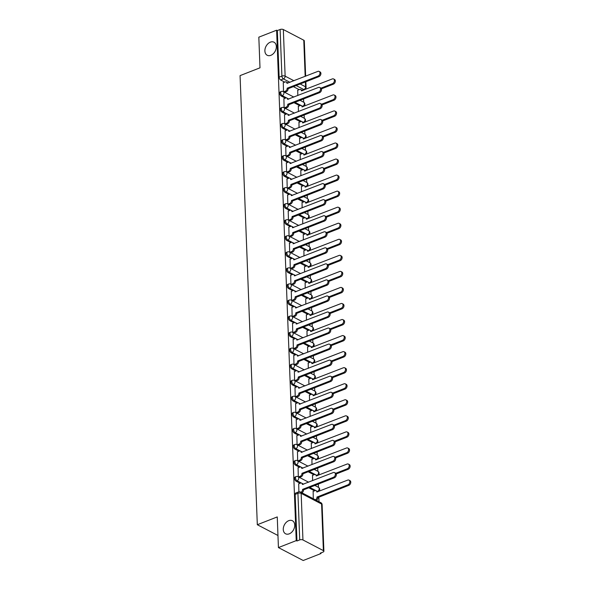 <?xml version="1.0" encoding="UTF-8"?>
<svg xmlns="http://www.w3.org/2000/svg" width="590" height="590" viewBox="0 0 590 590"><rect width="100%" height="100%" fill="white"/><g stroke="black" fill="none" stroke-linecap="round" stroke-linejoin="round"><path stroke-width="0.89" d="M288.739 520.675A7.36 5.192 117.6 0 1 292.397 520.734A7.36 5.192 117.6 0 1 294.476 527.349A7.36 5.192 117.6 0 1 289.248 533.839A7.36 5.192 117.6 0 1 285.59 533.788A7.36 5.192 117.6 0 1 283.517 527.172A7.36 5.192 117.6 0 1 288.739 520.675M270.36 42.156A7.36 5.192 117.6 0 1 274.018 42.215A7.36 5.192 117.6 0 1 276.091 48.83A7.36 5.192 117.6 0 1 270.862 55.32A7.36 5.192 117.6 0 1 267.211 55.268A7.36 5.192 117.6 0 1 265.131 48.653A7.36 5.192 117.6 0 1 270.36 42.156M295.148 476.956A2.301 1.268 68.6 0 0 294.543 478.35A2.301 1.268 68.6 0 0 296.062 481.16L297.043 480.776A2.301 1.268 -111.4 0 1 295.524 477.966A2.301 1.268 -111.4 0 1 296.128 476.573L295.148 476.956M294.528 460.915A2.301 1.268 68.6 0 0 293.923 462.302A2.301 1.268 68.6 0 0 295.443 465.112L296.431 464.728A2.301 1.268 -111.4 0 1 294.904 461.918A2.301 1.268 -111.4 0 1 295.509 460.525L294.528 460.915M293.916 444.867A2.301 1.268 68.6 0 0 293.304 446.254A2.301 1.268 68.6 0 0 294.83 449.064L295.811 448.68A2.301 1.268 -111.4 0 1 294.292 445.87A2.301 1.268 -111.4 0 1 294.897 444.484L293.916 444.867M293.296 428.819A2.301 1.268 68.6 0 0 292.692 430.206A2.301 1.268 68.6 0 0 294.211 433.016L295.199 432.632A2.301 1.268 -111.4 0 1 293.673 429.822A2.301 1.268 -111.4 0 1 294.277 428.436L293.296 428.819M292.677 412.771A2.301 1.268 68.6 0 0 292.072 414.158A2.301 1.268 68.6 0 0 293.599 416.975L294.58 416.584A2.301 1.268 -111.4 0 1 293.06 413.774A2.301 1.268 -111.4 0 1 293.665 412.388L292.677 412.771M292.065 396.723A2.301 1.268 68.6 0 0 291.46 398.117A2.301 1.268 68.6 0 0 292.979 400.927L293.96 400.544A2.301 1.268 -111.4 0 1 292.441 397.726A2.301 1.268 -111.4 0 1 293.046 396.34L292.065 396.723M291.445 380.683A2.301 1.268 68.6 0 0 290.841 382.069A2.301 1.268 68.6 0 0 292.367 384.879L293.348 384.496A2.301 1.268 -111.4 0 1 291.821 381.686A2.301 1.268 -111.4 0 1 292.433 380.292L291.445 380.683M290.833 364.635A2.301 1.268 68.6 0 0 290.221 366.021A2.301 1.268 68.6 0 0 291.748 368.831L292.729 368.448A2.301 1.268 -111.4 0 1 291.209 365.638A2.301 1.268 -111.4 0 1 291.814 364.251L290.833 364.635M290.214 348.587A2.301 1.268 68.6 0 0 289.609 349.973A2.301 1.268 68.6 0 0 291.128 352.783L292.116 352.4A2.301 1.268 -111.4 0 1 290.59 349.59A2.301 1.268 -111.4 0 1 291.195 348.203L290.214 348.587M289.594 332.539A2.301 1.268 68.6 0 0 288.989 333.925A2.301 1.268 68.6 0 0 290.516 336.735L291.497 336.352A2.301 1.268 -111.4 0 1 289.978 333.542A2.301 1.268 -111.4 0 1 290.582 332.155L289.594 332.539M288.982 316.491A2.301 1.268 68.6 0 0 288.377 317.885A2.301 1.268 68.6 0 0 289.897 320.695L290.885 320.304A2.301 1.268 -111.4 0 1 289.358 317.494A2.301 1.268 -111.4 0 1 289.963 316.107L288.982 316.491M288.363 300.443A2.301 1.268 68.6 0 0 287.758 301.837A2.301 1.268 68.6 0 0 289.284 304.647L290.265 304.263A2.301 1.268 -111.4 0 1 288.739 301.453A2.301 1.268 -111.4 0 1 289.351 300.059L288.363 300.443M287.75 284.402A2.301 1.268 68.6 0 0 287.138 285.789A2.301 1.268 68.6 0 0 288.665 288.599L289.646 288.215A2.301 1.268 -111.4 0 1 288.127 285.405A2.301 1.268 -111.4 0 1 288.731 284.011L287.75 284.402M287.131 268.354A2.301 1.268 68.6 0 0 286.526 269.741A2.301 1.268 68.6 0 0 288.045 272.55L289.034 272.167A2.301 1.268 -111.4 0 1 287.507 269.357A2.301 1.268 -111.4 0 1 288.112 267.971L287.131 268.354M286.519 252.306A2.301 1.268 68.6 0 0 285.907 253.693A2.301 1.268 68.6 0 0 287.433 256.502L288.414 256.119A2.301 1.268 -111.4 0 1 286.895 253.309A2.301 1.268 -111.4 0 1 287.5 251.923L286.519 252.306M285.899 236.258A2.301 1.268 68.6 0 0 285.294 237.645A2.301 1.268 68.6 0 0 286.814 240.462L287.802 240.071A2.301 1.268 -111.4 0 1 286.275 237.261A2.301 1.268 -111.4 0 1 286.88 235.875L285.899 236.258M285.28 220.21A2.301 1.268 68.6 0 0 284.675 221.604A2.301 1.268 68.6 0 0 286.202 224.414L287.183 224.03A2.301 1.268 -111.4 0 1 285.656 221.213A2.301 1.268 -111.4 0 1 286.268 219.827L285.28 220.21M284.668 204.169A2.301 1.268 68.6 0 0 284.063 205.556A2.301 1.268 68.6 0 0 285.582 208.366L286.563 207.982A2.301 1.268 -111.4 0 1 285.044 205.173A2.301 1.268 -111.4 0 1 285.649 203.779L284.668 204.169M284.048 188.122A2.301 1.268 68.6 0 0 283.443 189.508A2.301 1.268 68.6 0 0 284.97 192.318L285.951 191.934A2.301 1.268 -111.4 0 1 284.424 189.125A2.301 1.268 -111.4 0 1 285.036 187.738L284.048 188.122M283.436 172.073A2.301 1.268 68.6 0 0 282.824 173.46A2.301 1.268 68.6 0 0 284.351 176.27L285.331 175.886A2.301 1.268 -111.4 0 1 283.812 173.077A2.301 1.268 -111.4 0 1 284.417 171.69L283.436 172.073M282.817 156.026A2.301 1.268 68.6 0 0 282.212 157.412A2.301 1.268 68.6 0 0 283.731 160.229L284.719 159.838A2.301 1.268 -111.4 0 1 283.193 157.029A2.301 1.268 -111.4 0 1 283.797 155.642L282.817 156.026M282.197 139.978A2.301 1.268 68.6 0 0 281.592 141.371A2.301 1.268 68.6 0 0 283.119 144.181L284.1 143.798A2.301 1.268 -111.4 0 1 282.581 140.981A2.301 1.268 -111.4 0 1 283.185 139.594L282.197 139.978M281.585 123.937A2.301 1.268 68.6 0 0 280.98 125.323A2.301 1.268 68.6 0 0 282.499 128.133L283.488 127.75A2.301 1.268 -111.4 0 1 281.961 124.94A2.301 1.268 -111.4 0 1 282.566 123.546L281.585 123.937M280.965 107.889A2.301 1.268 68.6 0 0 280.361 109.275A2.301 1.268 68.6 0 0 281.887 112.085L282.868 111.702A2.301 1.268 -111.4 0 1 281.342 108.892A2.301 1.268 -111.4 0 1 281.954 107.505L280.965 107.889M280.353 91.841A2.301 1.268 68.6 0 0 279.741 93.227A2.301 1.268 68.6 0 0 281.268 96.037L282.249 95.654A2.301 1.268 -111.4 0 1 280.729 92.844A2.301 1.268 -111.4 0 1 281.334 91.457L280.353 91.841M278.428 547.579L277.256 516.921L257.314 524.724L240.064 75.623L259.998 67.82L258.826 37.17L276.614 30.208L296.224 540.617L278.428 547.579L303.201 560.5L320.997 553.538L320.967 552.889M319.006 501.714L318.821 497.06M317.405 491.47L317.486 491.441A2.301 1.623 -62.4 0 0 319.19 488.682A2.301 1.623 -62.4 0 0 318.467 487.34L318.327 484.073M317.833 471.285L317.708 468.025M317.221 455.237L317.096 451.977M316.601 439.189L316.476 435.929M315.982 423.148L315.856 419.881M315.37 407.1L315.244 403.833M313.71 395.189L313.784 395.16A2.301 1.623 -62.4 0 0 315.495 392.402A2.301 1.623 -62.4 0 0 314.772 391.059L314.625 387.792M313.091 379.141L313.172 379.112A2.301 1.623 -62.4 0 0 314.876 376.354A2.301 1.623 -62.4 0 0 314.153 375.011L314.013 371.744M313.519 358.956L313.393 355.696M312.906 342.908L312.781 339.648M311.24 330.997L311.321 330.968A2.301 1.623 -62.4 0 0 313.032 328.217A2.301 1.623 -62.4 0 0 312.302 326.875L312.162 323.6M311.668 310.819L311.542 307.56M311.055 294.771L310.93 291.512M309.396 282.861L309.47 282.831A2.301 1.623 -62.4 0 0 311.181 280.073A2.301 1.623 -62.4 0 0 310.458 278.731L310.31 275.464M309.824 262.675L309.698 259.416M309.204 246.635L309.079 243.368M308.585 230.587L308.459 227.32M306.925 218.676L307.007 218.647A2.301 1.623 -62.4 0 0 308.71 215.888A2.301 1.623 -62.4 0 0 307.987 214.546L307.847 211.279M307.353 198.491L307.228 195.231M306.741 182.443L306.616 179.183M306.122 166.395L305.996 163.135M305.502 150.354L305.377 147.087M304.89 134.306L304.764 131.046M304.27 118.258L304.145 114.998M302.611 106.347L302.692 106.318A2.301 1.623 -62.4 0 0 304.396 103.56A2.301 1.623 -62.4 0 0 303.673 102.218L303.533 98.95M320.997 553.538L320.274 553.162L323.047 552.078A2.301 1.025 177.8 0 0 323.895 551.237A2.301 1.025 177.8 0 0 323.386 550.625L302.95 539.961A2.301 1.025 177.8 0 0 299.72 539.909L297.928 493.306A2.301 1.268 -111.4 0 1 298.533 491.92L295.76 493.004A2.301 1.268 -111.4 0 0 295.155 494.398L297.928 493.306A2.301 1.025 177.8 0 1 301.158 493.365L302.95 539.961M296.224 540.617L296.947 540.993L299.72 539.909M299.167 89.651L293.377 86.634M284.719 82.113L280.648 79.989L283.421 78.905A2.301 1.268 -111.4 0 1 281.902 76.095L280.11 29.5A2.301 1.025 -2.2 0 1 283.34 29.552L303.776 40.216A2.301 1.025 -2.2 0 1 304.293 40.828L305.649 76.176M280.11 29.5L277.337 30.584L276.614 30.208M298.348 106.259L298.422 111.576M283.901 98.722L284.122 107.749M298.968 122.307L299.042 127.624M284.52 114.77L284.741 123.789M299.58 138.355L299.661 143.672M285.14 130.818L285.354 139.837M300.199 154.403L300.273 159.713M285.752 146.866L285.973 155.885M300.812 170.444L300.893 175.761M286.371 162.914L286.593 171.933M301.431 186.492L301.505 191.809M286.983 178.954L287.205 187.981M302.043 202.54L302.124 207.857M287.603 195.002L287.824 204.029M302.663 218.588L302.744 223.905M288.222 211.05L288.436 220.07M303.282 234.636L303.356 239.946M288.834 227.098L289.056 236.118M303.894 250.684L303.975 255.994M289.454 243.146L289.675 252.166M304.514 266.724L304.588 272.042M290.066 259.194L290.287 268.214M305.126 282.772L305.207 288.09M290.686 275.235L290.907 284.262M305.745 298.82L305.819 304.138M291.298 291.283L291.519 300.303M306.365 314.868L306.439 320.186M291.917 307.331L292.139 316.351M306.977 330.916L307.058 336.226M292.537 323.379L292.751 332.399M307.596 346.957L307.67 352.274M293.149 339.427L293.37 348.447M308.209 363.005L308.29 368.322M293.768 355.468L293.99 364.495M308.828 379.053L308.902 384.37M294.381 371.516L294.602 380.543M309.44 395.101L309.521 400.418M295 387.564L295.221 396.583M310.06 411.149L310.141 416.459M295.62 403.612L295.833 412.631M310.679 427.197L310.753 432.507M296.232 419.66L296.453 428.679M311.291 443.238L311.373 448.555M296.851 435.708L297.072 444.727M311.911 459.286L311.985 464.603M297.463 451.748L297.685 460.775M312.523 475.334L312.604 480.651M298.083 467.796L298.304 476.816M313.143 491.382L313.297 498.734M298.702 483.844L298.879 491.817M314.581 490.821L308.791 487.797M300.133 483.284L296.062 481.16M313.961 474.773L308.179 471.757M299.521 467.236L295.443 465.112M313.342 458.725L307.56 455.709M298.901 451.188L294.83 449.064M312.73 442.677L306.94 439.661M298.282 435.14L294.211 433.016M312.11 426.629L306.328 423.613M297.67 419.099L293.599 416.975M311.498 410.588L305.709 407.565M297.05 403.051L292.979 400.927M310.878 394.54L305.096 391.517M296.438 387.003L292.367 384.879M310.266 378.492L304.477 375.476M295.819 370.955L291.748 368.831M309.647 362.444L303.857 359.428M295.199 354.907L291.128 352.783M309.027 346.396L303.245 343.38M294.587 338.867L290.516 336.735M308.415 330.356L302.626 327.332M293.968 322.819L289.897 320.695M307.796 314.308L302.014 311.284M293.355 306.771L289.284 304.647M307.183 298.26L301.394 295.243M292.736 290.723L288.665 288.599M306.564 282.212L300.775 279.195M292.124 274.675L288.045 272.55M305.945 266.164L300.163 263.147M291.504 258.627L287.433 256.502M305.332 250.116L299.543 247.099M290.885 242.586L286.814 240.462M304.713 234.075L298.931 231.051M290.273 226.538L286.202 224.414M304.101 218.027L298.311 215.003M289.653 210.49L285.582 208.366M303.481 201.979L297.699 198.963M289.041 194.442L284.97 192.318M302.862 185.931L297.08 182.915M288.421 178.394L284.351 176.27M302.25 169.883L296.46 166.867M287.802 162.353L283.731 160.229M301.63 153.843L295.848 150.819M287.19 146.305L283.119 144.181M301.018 137.794L295.229 134.771M286.57 130.257L282.499 128.133M300.399 121.747L294.617 118.73M285.958 114.209L281.887 112.085M299.786 105.698L293.997 102.682M285.339 98.161L281.268 96.037M277.971 535.499L257.314 524.724M297.729 90.211L297.81 95.528M283.288 82.681L283.51 91.701M296.947 540.993L295.155 494.398M277.337 30.584L279.129 77.179A2.301 1.268 68.6 0 0 280.648 79.989M283.709 91.804L285.464 91.118A2.301 1.623 -62.4 0 0 287.168 88.36L288.112 88.854A2.301 1.623 117.6 0 1 286.401 91.612L284.646 92.298M287.168 88.212L318.01 76.139A2.648 1.866 -62.4 0 0 319.883 73.802A2.648 1.866 -62.4 0 0 319.138 71.427A2.648 1.866 -62.4 0 0 317.826 71.405L286.976 83.323A2.301 1.623 -62.4 0 0 286.253 81.981L287.19 82.475A2.301 1.623 117.6 0 1 287.787 83.161M319.138 71.427L320.082 71.921A2.648 1.866 117.6 0 1 320.827 74.296A2.648 1.866 117.6 0 1 318.947 76.626L288.104 88.699M286.253 81.981A2.301 1.623 -62.4 0 0 285.11 81.966L283.163 82.725M320.982 88.161L332.45 83.677A2.648 1.866 -62.4 0 0 334.331 81.339A2.648 1.866 -62.4 0 0 333.586 78.964A2.648 1.866 -62.4 0 0 332.273 78.942L301.424 90.86A2.301 1.623 -62.4 0 0 300.694 89.518A2.301 1.623 -62.4 0 0 299.55 89.503L297.603 90.263M300.694 89.518L301.638 90.012A2.301 1.623 117.6 0 1 302.228 90.698M333.586 78.964L334.523 79.451A2.648 1.866 117.6 0 1 335.268 81.833A2.648 1.866 117.6 0 1 333.394 84.164L321.417 88.854M284.328 107.852L286.076 107.166A2.301 1.623 -62.4 0 0 287.787 104.408L288.724 104.902A2.301 1.623 117.6 0 1 287.02 107.653L285.265 108.339M287.78 104.253L318.622 92.188A2.648 1.866 -62.4 0 0 320.503 89.85A2.648 1.866 -62.4 0 0 319.758 87.475A2.648 1.866 -62.4 0 0 318.445 87.453L287.596 99.371A2.301 1.623 -62.4 0 0 286.873 98.028L287.809 98.523A2.301 1.623 117.6 0 1 288.399 99.209M319.758 87.475L320.695 87.969A2.648 1.866 117.6 0 1 321.439 90.344A2.648 1.866 117.6 0 1 319.566 92.674L288.717 104.747M286.873 98.028A2.301 1.623 -62.4 0 0 285.73 98.014L283.783 98.773M284.941 123.9L286.696 123.214A2.301 1.623 -62.4 0 0 288.407 120.456L289.343 120.943A2.301 1.623 117.6 0 1 287.632 123.701L285.885 124.387M288.399 120.301L319.242 108.236A2.648 1.866 -62.4 0 0 321.122 105.898A2.648 1.866 -62.4 0 0 320.377 103.523A2.648 1.866 -62.4 0 0 319.057 103.501L288.208 115.419A2.301 1.623 -62.4 0 0 287.485 114.077L288.421 114.563A2.301 1.623 117.6 0 1 289.019 115.257M320.377 103.523L321.314 104.01A2.648 1.866 117.6 0 1 322.059 106.392A2.648 1.866 117.6 0 1 320.178 108.722L289.336 120.795M287.485 114.077A2.301 1.623 -62.4 0 0 286.342 114.062L284.395 114.821M321.594 104.209L333.07 99.725A2.648 1.866 -62.4 0 0 334.95 97.387A2.648 1.866 -62.4 0 0 334.198 95.012A2.648 1.866 -62.4 0 0 332.885 94.99L302.036 106.908A2.301 1.623 -62.4 0 0 301.313 105.566A2.301 1.623 -62.4 0 0 300.17 105.551L298.223 106.311M301.313 105.566L302.25 106.053A2.301 1.623 117.6 0 1 302.847 106.746M334.198 95.012L335.142 95.499A2.648 1.866 117.6 0 1 335.887 97.881A2.648 1.866 117.6 0 1 334.006 100.212L322.029 104.902M322.214 120.257L333.689 115.765A2.648 1.866 -62.4 0 0 335.562 113.435A2.648 1.866 -62.4 0 0 334.818 111.06A2.648 1.866 -62.4 0 0 333.505 111.038L302.655 122.949A2.301 1.623 -62.4 0 0 301.933 121.614A2.301 1.623 -62.4 0 0 300.789 121.592L298.842 122.359M301.933 121.614L302.869 122.101A2.301 1.623 117.6 0 1 303.459 122.794M334.818 111.06L335.754 111.547A2.648 1.866 117.6 0 1 336.499 113.922A2.648 1.866 117.6 0 1 334.626 116.26L322.649 120.943M285.56 139.948L287.308 139.262A2.301 1.623 -62.4 0 0 289.019 136.504L289.956 136.991A2.301 1.623 117.6 0 1 288.252 139.749L286.497 140.435M289.012 136.349L319.861 124.276A2.648 1.866 -62.4 0 0 321.734 121.946A2.648 1.866 -62.4 0 0 320.99 119.571A2.648 1.866 -62.4 0 0 319.677 119.549L288.827 131.459A2.301 1.623 -62.4 0 0 288.104 130.125L289.041 130.611A2.301 1.623 117.6 0 1 289.638 131.304M320.99 119.571L321.926 120.058A2.648 1.866 117.6 0 1 322.678 122.432A2.648 1.866 117.6 0 1 320.798 124.77L289.956 136.836M288.104 130.125A2.301 1.623 -62.4 0 0 286.961 130.102L285.014 130.869M286.18 155.989L287.927 155.31A2.301 1.623 -62.4 0 0 289.638 152.552L290.575 153.039A2.301 1.623 117.6 0 1 288.864 155.797L287.116 156.483M289.631 152.397L320.473 140.324A2.648 1.866 -62.4 0 0 322.354 137.994A2.648 1.866 -62.4 0 0 321.609 135.619A2.648 1.866 -62.4 0 0 320.296 135.597L289.439 147.507A2.301 1.623 -62.4 0 0 288.717 146.173L289.661 146.659A2.301 1.623 117.6 0 1 290.251 147.353M321.609 135.619L322.546 136.106A2.648 1.866 117.6 0 1 323.291 138.48A2.648 1.866 117.6 0 1 321.417 140.818L290.568 152.884M288.717 146.173A2.301 1.623 -62.4 0 0 287.573 146.15L285.626 146.91M286.792 172.037L288.547 171.351A2.301 1.623 -62.4 0 0 290.251 168.6L291.195 169.087A2.301 1.623 117.6 0 1 289.483 171.845L287.728 172.531M290.251 168.445L321.093 156.372A2.648 1.866 -62.4 0 0 322.966 154.042A2.648 1.866 -62.4 0 0 322.221 151.66A2.648 1.866 -62.4 0 0 320.908 151.645L290.059 163.555A2.301 1.623 -62.4 0 0 289.336 162.213L290.273 162.707A2.301 1.623 117.6 0 1 290.87 163.393M322.221 151.66L323.165 152.154A2.648 1.866 117.6 0 1 323.91 154.528A2.648 1.866 117.6 0 1 322.029 156.866L291.187 168.932M289.336 162.213A2.301 1.623 -62.4 0 0 288.193 162.198L286.246 162.958M322.833 136.305L334.301 131.813A2.648 1.866 -62.4 0 0 336.182 129.483A2.648 1.866 -62.4 0 0 335.437 127.108A2.648 1.866 -62.4 0 0 334.117 127.086L303.267 138.997A2.301 1.623 -62.4 0 0 302.545 137.662A2.301 1.623 -62.4 0 0 301.401 137.64L299.455 138.399M302.545 137.662L303.481 138.149A2.301 1.623 117.6 0 1 304.079 138.842M335.437 127.108L336.374 127.595A2.648 1.866 117.6 0 1 337.119 129.97A2.648 1.866 117.6 0 1 335.238 132.308L323.261 136.991M323.445 152.353L334.921 147.861A2.648 1.866 -62.4 0 0 336.794 145.531A2.648 1.866 -62.4 0 0 336.049 143.149A2.648 1.866 -62.4 0 0 334.737 143.134L303.887 155.045A2.301 1.623 -62.4 0 0 303.164 153.702A2.301 1.623 -62.4 0 0 302.021 153.688L300.074 154.447M303.164 153.702L304.101 154.197A2.301 1.623 117.6 0 1 304.698 154.882M336.049 143.149L336.993 143.643A2.648 1.866 117.6 0 1 337.738 146.018A2.648 1.866 117.6 0 1 335.858 148.356L323.881 153.039M324.065 168.401L335.533 163.909A2.648 1.866 -62.4 0 0 337.414 161.572A2.648 1.866 -62.4 0 0 336.669 159.197A2.648 1.866 -62.4 0 0 335.356 159.175L304.506 171.093A2.301 1.623 -62.4 0 0 303.776 169.75A2.301 1.623 -62.4 0 0 302.633 169.736L300.686 170.495M303.776 169.75L304.72 170.245A2.301 1.623 117.6 0 1 305.31 170.93M336.669 159.197L337.605 159.691A2.648 1.866 117.6 0 1 338.35 162.066A2.648 1.866 117.6 0 1 336.477 164.396L324.5 169.087M287.411 188.085L289.159 187.399A2.301 1.623 -62.4 0 0 290.87 184.641L291.807 185.135A2.301 1.623 117.6 0 1 290.096 187.893L288.348 188.571M290.863 184.486L321.705 172.42A2.648 1.866 -62.4 0 0 323.586 170.082A2.648 1.866 -62.4 0 0 322.841 167.708A2.648 1.866 -62.4 0 0 321.528 167.685L290.678 179.603A2.301 1.623 -62.4 0 0 289.948 178.261L290.892 178.755A2.301 1.623 117.6 0 1 291.482 179.441M322.841 167.708L323.777 168.202A2.648 1.866 117.6 0 1 324.522 170.576A2.648 1.866 117.6 0 1 322.649 172.907L291.799 184.98M289.948 178.261A2.301 1.623 -62.4 0 0 288.805 178.246L286.858 179.006M324.677 184.441L336.153 179.957A2.648 1.866 -62.4 0 0 338.026 177.62A2.648 1.866 -62.4 0 0 337.281 175.245A2.648 1.866 -62.4 0 0 335.968 175.223L305.119 187.141A2.301 1.623 -62.4 0 0 304.396 185.798A2.301 1.623 -62.4 0 0 303.253 185.784L301.306 186.543M304.396 185.798L305.332 186.285A2.301 1.623 117.6 0 1 305.93 186.978M337.281 175.245L338.225 175.732A2.648 1.866 117.6 0 1 338.97 178.114A2.648 1.866 117.6 0 1 337.089 180.444L325.112 185.135M288.023 204.133L289.779 203.447A2.301 1.623 -62.4 0 0 291.482 200.689L292.426 201.183A2.301 1.623 117.6 0 1 290.715 203.934L288.967 204.619M291.482 200.534L322.324 188.468A2.648 1.866 -62.4 0 0 324.205 186.13A2.648 1.866 -62.4 0 0 323.46 183.756A2.648 1.866 -62.4 0 0 322.14 183.733L291.29 195.651A2.301 1.623 -62.4 0 0 290.568 194.309L291.504 194.803A2.301 1.623 117.6 0 1 292.102 195.489M323.46 183.756L324.397 184.242A2.648 1.866 117.6 0 1 325.142 186.624A2.648 1.866 117.6 0 1 323.261 188.955L292.419 201.028M290.568 194.309A2.301 1.623 -62.4 0 0 289.425 194.294L287.478 195.054M325.296 200.489L336.765 196.005A2.648 1.866 -62.4 0 0 338.645 193.668A2.648 1.866 -62.4 0 0 337.9 191.293A2.648 1.866 -62.4 0 0 336.588 191.271L305.738 203.189A2.301 1.623 -62.4 0 0 305.008 201.846A2.301 1.623 -62.4 0 0 303.872 201.824L301.918 202.591M305.008 201.846L305.952 202.333A2.301 1.623 117.6 0 1 306.542 203.026M337.9 191.293L338.837 191.78A2.648 1.866 117.6 0 1 339.582 194.154A2.648 1.866 117.6 0 1 337.709 196.492L325.732 201.175M288.643 220.181L290.391 219.495A2.301 1.623 -62.4 0 0 292.102 216.737L293.038 217.223A2.301 1.623 117.6 0 1 291.335 219.981L289.579 220.667M292.094 216.582L322.944 204.516A2.648 1.866 -62.4 0 0 324.817 202.178A2.648 1.866 -62.4 0 0 324.072 199.804A2.648 1.866 -62.4 0 0 322.76 199.781L291.91 211.699A2.301 1.623 -62.4 0 0 291.187 210.357L292.124 210.844A2.301 1.623 117.6 0 1 292.714 211.537M324.072 199.804L325.009 200.29A2.648 1.866 117.6 0 1 325.754 202.665A2.648 1.866 117.6 0 1 323.881 205.003L293.038 217.068M291.187 210.357A2.301 1.623 -62.4 0 0 290.044 210.335L288.097 211.102M325.909 216.537L337.384 212.046A2.648 1.866 -62.4 0 0 339.265 209.716A2.648 1.866 -62.4 0 0 338.52 207.341A2.648 1.866 -62.4 0 0 337.2 207.319L306.35 219.229A2.301 1.623 -62.4 0 0 305.627 217.894A2.301 1.623 -62.4 0 0 304.484 217.872L302.537 218.639M305.627 217.894L306.564 218.381A2.301 1.623 117.6 0 1 307.161 219.074M338.52 207.341L339.457 207.828A2.648 1.866 117.6 0 1 340.201 210.202A2.648 1.866 117.6 0 1 338.321 212.54L326.344 217.223M289.255 236.229L291.01 235.543A2.301 1.623 -62.4 0 0 292.721 232.785L293.658 233.271A2.301 1.623 117.6 0 1 291.947 236.03L290.199 236.715M292.714 232.63L323.556 220.557A2.648 1.866 -62.4 0 0 325.437 218.226A2.648 1.866 -62.4 0 0 324.692 215.852A2.648 1.866 -62.4 0 0 323.379 215.829L292.522 227.74A2.301 1.623 -62.4 0 0 291.799 226.405L292.736 226.892A2.301 1.623 117.6 0 1 293.333 227.585M324.692 215.852L325.628 216.338A2.648 1.866 117.6 0 1 326.373 218.713A2.648 1.866 117.6 0 1 324.493 221.051L293.65 233.116M291.799 226.405A2.301 1.623 -62.4 0 0 290.656 226.383L288.709 227.15M326.528 232.585L338.004 228.094A2.648 1.866 -62.4 0 0 339.877 225.764A2.648 1.866 -62.4 0 0 339.132 223.381A2.648 1.866 -62.4 0 0 337.819 223.367L306.97 235.277A2.301 1.623 -62.4 0 0 306.247 233.942A2.301 1.623 -62.4 0 0 305.104 233.92L303.157 234.68M306.247 233.942L307.183 234.429A2.301 1.623 117.6 0 1 307.781 235.115M339.132 223.381L340.069 223.876A2.648 1.866 117.6 0 1 340.821 226.25A2.648 1.866 117.6 0 1 338.94 228.588L326.963 233.271M289.874 252.269L291.63 251.583A2.301 1.623 -62.4 0 0 293.333 248.833L294.277 249.319A2.301 1.623 117.6 0 1 292.566 252.078L290.811 252.763M293.326 248.678L324.175 236.605A2.648 1.866 -62.4 0 0 326.049 234.274A2.648 1.866 -62.4 0 0 325.304 231.892A2.648 1.866 -62.4 0 0 323.991 231.877L293.142 243.788A2.301 1.623 -62.4 0 0 292.419 242.453L293.355 242.94A2.301 1.623 117.6 0 1 293.953 243.626M325.304 231.892L326.248 232.386A2.648 1.866 117.6 0 1 326.993 234.761A2.648 1.866 117.6 0 1 325.112 237.099L294.27 249.164M292.419 242.453A2.301 1.623 -62.4 0 0 291.276 242.431L289.329 243.191M290.494 268.317L292.242 267.631A2.301 1.623 -62.4 0 0 293.953 264.873L294.889 265.367A2.301 1.623 117.6 0 1 293.178 268.126L291.431 268.811M293.945 264.718L324.788 252.653A2.648 1.866 -62.4 0 0 326.668 250.315A2.648 1.866 -62.4 0 0 325.923 247.94A2.648 1.866 -62.4 0 0 324.611 247.918L293.761 259.836A2.301 1.623 -62.4 0 0 293.031 258.494L293.975 258.988A2.301 1.623 117.6 0 1 294.565 259.674M325.923 247.94L326.86 248.434A2.648 1.866 117.6 0 1 327.605 250.809A2.648 1.866 117.6 0 1 325.732 253.14L294.882 265.212M293.031 258.494A2.301 1.623 -62.4 0 0 291.888 258.479L289.941 259.239M291.106 284.365L292.861 283.679A2.301 1.623 -62.4 0 0 294.565 280.921L295.509 281.415A2.301 1.623 117.6 0 1 293.798 284.166L292.05 284.852M294.565 280.766L325.407 268.701A2.648 1.866 -62.4 0 0 327.288 266.363A2.648 1.866 -62.4 0 0 326.536 263.988A2.648 1.866 -62.4 0 0 325.223 263.966L294.373 275.884A2.301 1.623 -62.4 0 0 293.65 274.542L294.587 275.036A2.301 1.623 117.6 0 1 295.184 275.722M326.536 263.988L327.48 264.482A2.648 1.866 117.6 0 1 328.224 266.857A2.648 1.866 117.6 0 1 326.344 269.188L295.502 281.26M293.65 274.542A2.301 1.623 -62.4 0 0 292.507 274.527L290.56 275.287M291.726 300.413L293.473 299.727A2.301 1.623 -62.4 0 0 295.184 296.969L296.121 297.456A2.301 1.623 117.6 0 1 294.417 300.214L292.662 300.9M295.177 296.814L326.019 284.749A2.648 1.866 -62.4 0 0 327.9 282.411A2.648 1.866 -62.4 0 0 327.155 280.036A2.648 1.866 -62.4 0 0 325.842 280.014L294.993 291.932A2.301 1.623 -62.4 0 0 294.27 290.59L295.207 291.077A2.301 1.623 117.6 0 1 295.796 291.77M327.155 280.036L328.092 280.523A2.648 1.866 117.6 0 1 328.837 282.905A2.648 1.866 117.6 0 1 326.963 285.236L296.114 297.308M294.27 290.59A2.301 1.623 -62.4 0 0 293.127 290.575L291.18 291.335M292.338 316.461L294.093 315.775A2.301 1.623 -62.4 0 0 295.804 313.017L296.741 313.504A2.301 1.623 117.6 0 1 295.03 316.262L293.282 316.948M295.796 312.862L326.639 300.789A2.648 1.866 -62.4 0 0 328.519 298.459A2.648 1.866 -62.4 0 0 327.775 296.084A2.648 1.866 -62.4 0 0 326.454 296.062L295.605 307.973A2.301 1.623 -62.4 0 0 294.882 306.638L295.819 307.125A2.301 1.623 117.6 0 1 296.416 307.818M327.775 296.084L328.711 296.571A2.648 1.866 117.6 0 1 329.456 298.946A2.648 1.866 117.6 0 1 327.575 301.284L296.733 313.349M294.882 306.638A2.301 1.623 -62.4 0 0 293.739 306.616L291.792 307.383M292.957 332.502L294.705 331.823A2.301 1.623 -62.4 0 0 296.416 329.065L297.353 329.552A2.301 1.623 117.6 0 1 295.649 332.31L293.894 332.996M296.409 328.91L327.258 316.837A2.648 1.866 -62.4 0 0 329.132 314.507A2.648 1.866 -62.4 0 0 328.387 312.132A2.648 1.866 -62.4 0 0 327.074 312.11L296.224 324.021A2.301 1.623 -62.4 0 0 295.502 322.686L296.438 323.173A2.301 1.623 117.6 0 1 297.036 323.866M328.387 312.132L329.331 312.619A2.648 1.866 117.6 0 1 330.076 314.994A2.648 1.866 117.6 0 1 328.195 317.332L297.353 329.397M295.502 322.686A2.301 1.623 -62.4 0 0 294.358 322.664L292.411 323.423M327.148 248.633L338.616 244.142A2.648 1.866 -62.4 0 0 340.496 241.804A2.648 1.866 -62.4 0 0 339.752 239.429A2.648 1.866 -62.4 0 0 338.439 239.407L307.582 251.325A2.301 1.623 -62.4 0 0 306.859 249.983A2.301 1.623 -62.4 0 0 305.716 249.968L303.769 250.728M306.859 249.983L307.803 250.477A2.301 1.623 117.6 0 1 308.393 251.163M339.752 239.429L340.688 239.924A2.648 1.866 117.6 0 1 341.433 242.298A2.648 1.866 117.6 0 1 339.56 244.629L327.575 249.319M327.76 264.674L339.235 260.19A2.648 1.866 -62.4 0 0 341.108 257.852A2.648 1.866 -62.4 0 0 340.364 255.477A2.648 1.866 -62.4 0 0 339.051 255.455L308.201 267.373A2.301 1.623 -62.4 0 0 307.479 266.031A2.301 1.623 -62.4 0 0 306.335 266.016L304.388 266.776M307.479 266.031L308.415 266.525A2.301 1.623 117.6 0 1 309.013 267.211M340.364 255.477L341.308 255.964A2.648 1.866 117.6 0 1 342.053 258.346A2.648 1.866 117.6 0 1 340.172 260.677L328.195 265.367M328.379 280.722L339.847 276.238A2.648 1.866 -62.4 0 0 341.728 273.9A2.648 1.866 -62.4 0 0 340.983 271.525A2.648 1.866 -62.4 0 0 339.67 271.503L308.821 283.421A2.301 1.623 -62.4 0 0 308.091 282.079A2.301 1.623 -62.4 0 0 306.947 282.064L305.001 282.824M308.091 282.079L309.035 282.566A2.301 1.623 117.6 0 1 309.625 283.259M340.983 271.525L341.92 272.012A2.648 1.866 117.6 0 1 342.665 274.394A2.648 1.866 117.6 0 1 340.791 276.725L328.814 281.415M328.991 296.77L340.467 292.279A2.648 1.866 -62.4 0 0 342.348 289.948A2.648 1.866 -62.4 0 0 341.603 287.573A2.648 1.866 -62.4 0 0 340.283 287.551L309.433 299.462A2.301 1.623 -62.4 0 0 308.71 298.127A2.301 1.623 -62.4 0 0 307.567 298.105L305.62 298.872M308.71 298.127L309.647 298.614A2.301 1.623 117.6 0 1 310.244 299.307M341.603 287.573L342.539 288.06A2.648 1.866 117.6 0 1 343.284 290.435A2.648 1.866 117.6 0 1 341.404 292.773L329.427 297.456M329.611 312.818L341.086 308.327A2.648 1.866 -62.4 0 0 342.96 305.996A2.648 1.866 -62.4 0 0 342.215 303.621A2.648 1.866 -62.4 0 0 340.902 303.599L310.052 315.51A2.301 1.623 -62.4 0 0 309.33 314.175A2.301 1.623 -62.4 0 0 308.187 314.153L306.24 314.913M309.33 314.175L310.266 314.662A2.301 1.623 117.6 0 1 310.856 315.355M342.215 303.621L343.151 304.108A2.648 1.866 117.6 0 1 343.896 306.483A2.648 1.866 117.6 0 1 342.023 308.821L330.046 313.504M330.23 328.866L341.699 324.375A2.648 1.866 -62.4 0 0 343.579 322.044A2.648 1.866 -62.4 0 0 342.834 319.662A2.648 1.866 -62.4 0 0 341.514 319.647L310.665 331.558A2.301 1.623 -62.4 0 0 309.942 330.216A2.301 1.623 -62.4 0 0 308.799 330.201L306.852 330.961M309.942 330.216L310.878 330.71A2.301 1.623 117.6 0 1 311.476 331.396M342.834 319.662L343.771 320.156A2.648 1.866 117.6 0 1 344.516 322.531A2.648 1.866 117.6 0 1 342.635 324.869L330.658 329.552M293.577 348.55L295.325 347.864A2.301 1.623 -62.4 0 0 297.036 345.113L297.972 345.6A2.301 1.623 117.6 0 1 296.261 348.358L294.513 349.044M297.028 344.958L327.87 332.885A2.648 1.866 -62.4 0 0 329.751 330.555A2.648 1.866 -62.4 0 0 329.006 328.173A2.648 1.866 -62.4 0 0 327.693 328.158L296.844 340.069A2.301 1.623 -62.4 0 0 296.114 338.726L297.058 339.221A2.301 1.623 117.6 0 1 297.648 339.906M329.006 328.173L329.943 328.667A2.648 1.866 117.6 0 1 330.688 331.042A2.648 1.866 117.6 0 1 328.814 333.38L297.965 345.445M296.114 338.726A2.301 1.623 -62.4 0 0 294.971 338.712L293.024 339.471M330.843 344.914L342.318 340.423A2.648 1.866 -62.4 0 0 344.191 338.085A2.648 1.866 -62.4 0 0 343.446 335.71A2.648 1.866 -62.4 0 0 342.134 335.688L311.284 347.606A2.301 1.623 -62.4 0 0 310.561 346.264A2.301 1.623 -62.4 0 0 309.418 346.249L307.471 347.009M310.561 346.264L311.498 346.758A2.301 1.623 117.6 0 1 312.095 347.444M343.446 335.71L344.39 336.204A2.648 1.866 117.6 0 1 345.135 338.579A2.648 1.866 117.6 0 1 343.255 340.909L331.278 345.6M294.189 364.598L295.944 363.912A2.301 1.623 -62.4 0 0 297.648 361.154L298.592 361.648A2.301 1.623 117.6 0 1 296.881 364.406L295.125 365.085M297.648 360.999L328.49 348.933A2.648 1.866 -62.4 0 0 330.363 346.596A2.648 1.866 -62.4 0 0 329.618 344.221A2.648 1.866 -62.4 0 0 328.306 344.199L297.456 356.117A2.301 1.623 -62.4 0 0 296.733 354.774L297.67 355.269A2.301 1.623 117.6 0 1 298.267 355.954M329.618 344.221L330.562 344.715A2.648 1.866 117.6 0 1 331.307 347.09A2.648 1.866 117.6 0 1 329.427 349.42L298.584 361.493M296.733 354.774A2.301 1.623 -62.4 0 0 295.59 354.76L293.643 355.519M331.462 360.955L342.93 356.471A2.648 1.866 -62.4 0 0 344.811 354.133A2.648 1.866 -62.4 0 0 344.066 351.758A2.648 1.866 -62.4 0 0 342.753 351.736L311.904 363.654A2.301 1.623 -62.4 0 0 311.173 362.312A2.301 1.623 -62.4 0 0 310.03 362.297L308.083 363.057M311.173 362.312L312.117 362.798A2.301 1.623 117.6 0 1 312.707 363.492M344.066 351.758L345.003 352.245A2.648 1.866 117.6 0 1 345.747 354.627A2.648 1.866 117.6 0 1 343.874 356.957L331.897 361.648M294.808 380.646L296.556 379.96A2.301 1.623 -62.4 0 0 298.267 377.202L299.204 377.696A2.301 1.623 117.6 0 1 297.493 380.447L295.745 381.133M298.26 377.047L329.102 364.981A2.648 1.866 -62.4 0 0 330.983 362.644A2.648 1.866 -62.4 0 0 330.238 360.269A2.648 1.866 -62.4 0 0 328.925 360.247L298.075 372.165A2.301 1.623 -62.4 0 0 297.345 370.822L298.289 371.317A2.301 1.623 117.6 0 1 298.879 372.002M330.238 360.269L331.174 360.756A2.648 1.866 117.6 0 1 331.919 363.138A2.648 1.866 117.6 0 1 330.046 365.468L299.196 377.541M297.345 370.822A2.301 1.623 -62.4 0 0 296.209 370.808L294.255 371.567M332.074 377.003L343.55 372.519A2.648 1.866 -62.4 0 0 345.43 370.181A2.648 1.866 -62.4 0 0 344.678 367.806A2.648 1.866 -62.4 0 0 343.365 367.784L312.516 379.702A2.301 1.623 -62.4 0 0 311.793 378.36A2.301 1.623 -62.4 0 0 310.65 378.338L308.703 379.104M311.793 378.36L312.73 378.846A2.301 1.623 117.6 0 1 313.327 379.54M344.678 367.806L345.622 368.293A2.648 1.866 117.6 0 1 346.367 370.668A2.648 1.866 117.6 0 1 344.486 373.005L332.509 377.689M295.42 396.694L297.176 396.008A2.301 1.623 -62.4 0 0 298.887 393.25L299.823 393.737A2.301 1.623 117.6 0 1 298.112 396.495L296.364 397.181M298.879 393.095L329.721 381.029A2.648 1.866 -62.4 0 0 331.602 378.692A2.648 1.866 -62.4 0 0 330.857 376.317A2.648 1.866 -62.4 0 0 329.537 376.295L298.688 388.213A2.301 1.623 -62.4 0 0 297.965 386.87L298.901 387.357A2.301 1.623 117.6 0 1 299.499 388.05M330.857 376.317L331.794 376.804A2.648 1.866 117.6 0 1 332.539 379.178A2.648 1.866 117.6 0 1 330.658 381.516L299.816 393.582M297.965 386.87A2.301 1.623 -62.4 0 0 296.822 386.848L294.875 387.615M332.694 393.051L344.162 388.559A2.648 1.866 -62.4 0 0 346.042 386.229A2.648 1.866 -62.4 0 0 345.298 383.854A2.648 1.866 -62.4 0 0 343.985 383.832L313.135 395.743A2.301 1.623 -62.4 0 0 312.412 394.408A2.301 1.623 -62.4 0 0 311.269 394.386L309.322 395.152M312.412 394.408L313.349 394.894A2.301 1.623 117.6 0 1 313.939 395.588M345.298 383.854L346.234 384.341A2.648 1.866 117.6 0 1 346.979 386.716A2.648 1.866 117.6 0 1 345.106 389.053L333.129 393.737M296.04 412.742L297.788 412.056A2.301 1.623 -62.4 0 0 299.499 409.298L300.435 409.785A2.301 1.623 117.6 0 1 298.732 412.543L296.977 413.229M299.491 409.143L330.341 397.07A2.648 1.866 -62.4 0 0 332.214 394.74A2.648 1.866 -62.4 0 0 331.469 392.365A2.648 1.866 -62.4 0 0 330.157 392.343L299.307 404.253A2.301 1.623 -62.4 0 0 298.584 402.918L299.521 403.405A2.301 1.623 117.6 0 1 300.118 404.098M331.469 392.365L332.406 392.851A2.648 1.866 117.6 0 1 333.158 395.226A2.648 1.866 117.6 0 1 331.278 397.564L300.435 409.63M298.584 402.918A2.301 1.623 -62.4 0 0 297.441 402.896L295.494 403.663M333.313 409.099L344.781 404.607A2.648 1.866 -62.4 0 0 346.662 402.277A2.648 1.866 -62.4 0 0 345.917 399.895A2.648 1.866 -62.4 0 0 344.597 399.88L313.747 411.791A2.301 1.623 -62.4 0 0 313.024 410.456A2.301 1.623 -62.4 0 0 311.881 410.434L309.934 411.193M313.024 410.456L313.961 410.942A2.301 1.623 117.6 0 1 314.558 411.628M345.917 399.895L346.854 400.389A2.648 1.866 117.6 0 1 347.599 402.764A2.648 1.866 117.6 0 1 345.718 405.101L333.741 409.785M296.652 428.783L298.407 428.097A2.301 1.623 -62.4 0 0 300.118 425.346L301.055 425.832A2.301 1.623 117.6 0 1 299.344 428.591L297.596 429.277M300.111 425.191L330.953 413.118A2.648 1.866 -62.4 0 0 332.834 410.788A2.648 1.866 -62.4 0 0 332.089 408.405A2.648 1.866 -62.4 0 0 330.776 408.391L299.919 420.301A2.301 1.623 -62.4 0 0 299.196 418.966L300.14 419.453A2.301 1.623 117.6 0 1 300.73 420.139M332.089 408.405L333.026 408.9A2.648 1.866 117.6 0 1 333.77 411.274A2.648 1.866 117.6 0 1 331.89 413.612L301.048 425.678M299.196 418.966A2.301 1.623 -62.4 0 0 298.053 418.944L296.106 419.704M333.925 425.147L345.401 420.655A2.648 1.866 -62.4 0 0 347.274 418.317A2.648 1.866 -62.4 0 0 346.529 415.943A2.648 1.866 -62.4 0 0 345.216 415.921L314.367 427.839A2.301 1.623 -62.4 0 0 313.644 426.496A2.301 1.623 -62.4 0 0 312.501 426.481L310.554 427.241M313.644 426.496L314.581 426.99A2.301 1.623 117.6 0 1 315.178 427.676M346.529 415.943L347.473 416.437A2.648 1.866 117.6 0 1 348.218 418.812A2.648 1.866 117.6 0 1 346.337 421.142L334.36 425.832M297.272 444.831L299.027 444.145A2.301 1.623 -62.4 0 0 300.73 441.386L301.674 441.88A2.301 1.623 117.6 0 1 299.963 444.639L298.208 445.325M300.723 441.231L331.573 429.166A2.648 1.866 -62.4 0 0 333.446 426.828A2.648 1.866 -62.4 0 0 332.701 424.453A2.648 1.866 -62.4 0 0 331.388 424.431L300.539 436.349A2.301 1.623 -62.4 0 0 299.816 435.007L300.753 435.501A2.301 1.623 117.6 0 1 301.35 436.187M332.701 424.453L333.645 424.948A2.648 1.866 117.6 0 1 334.39 427.322A2.648 1.866 117.6 0 1 332.509 429.653L301.667 441.726M299.816 435.007A2.301 1.623 -62.4 0 0 298.673 434.992L296.726 435.752M334.545 441.187L346.013 436.703A2.648 1.866 -62.4 0 0 347.894 434.365A2.648 1.866 -62.4 0 0 347.149 431.991A2.648 1.866 -62.4 0 0 345.836 431.969L314.979 443.887A2.301 1.623 -62.4 0 0 314.256 442.544A2.301 1.623 -62.4 0 0 313.113 442.529L311.166 443.289M314.256 442.544L315.2 443.038A2.301 1.623 117.6 0 1 315.79 443.724M347.149 431.991L348.085 432.477A2.648 1.866 117.6 0 1 348.83 434.86A2.648 1.866 117.6 0 1 346.957 437.19L334.973 441.88M297.891 460.878L299.639 460.193A2.301 1.623 -62.4 0 0 301.35 457.434L302.286 457.928A2.301 1.623 117.6 0 1 300.576 460.679L298.828 461.365M301.343 457.279L332.185 445.214A2.648 1.866 -62.4 0 0 334.065 442.876A2.648 1.866 -62.4 0 0 333.32 440.501A2.648 1.866 -62.4 0 0 332.008 440.479L301.158 452.397A2.301 1.623 -62.4 0 0 300.428 451.055L301.372 451.549A2.301 1.623 117.6 0 1 301.962 452.235M333.32 440.501L334.257 440.988A2.648 1.866 117.6 0 1 335.002 443.37A2.648 1.866 117.6 0 1 333.129 445.701L302.279 457.774M300.428 451.055A2.301 1.623 -62.4 0 0 299.285 451.04L297.338 451.8M335.157 457.235L346.632 452.751A2.648 1.866 -62.4 0 0 348.506 450.413A2.648 1.866 -62.4 0 0 347.761 448.039A2.648 1.866 -62.4 0 0 346.448 448.017L315.598 459.935A2.301 1.623 -62.4 0 0 314.876 458.592A2.301 1.623 -62.4 0 0 313.733 458.577L311.786 459.337M314.876 458.592L315.812 459.079A2.301 1.623 117.6 0 1 316.41 459.772M347.761 448.039L348.705 448.525A2.648 1.866 117.6 0 1 349.45 450.9A2.648 1.866 117.6 0 1 347.569 453.238L335.592 457.928M298.503 476.926L300.258 476.241A2.301 1.623 -62.4 0 0 301.962 473.482L302.906 473.969A2.301 1.623 117.6 0 1 301.195 476.727L299.447 477.413M301.962 473.327L332.804 461.262A2.648 1.866 -62.4 0 0 334.685 458.924A2.648 1.866 -62.4 0 0 333.94 456.549A2.648 1.866 -62.4 0 0 332.62 456.527L301.77 468.445A2.301 1.623 -62.4 0 0 301.048 467.103L301.984 467.59A2.301 1.623 117.6 0 1 302.582 468.283M333.94 456.549L334.877 457.036A2.648 1.866 117.6 0 1 335.622 459.418A2.648 1.866 117.6 0 1 333.741 461.749L302.899 473.822M301.048 467.103A2.301 1.623 -62.4 0 0 299.904 467.088L297.957 467.848M335.776 473.283L347.245 468.792A2.648 1.866 -62.4 0 0 349.125 466.461A2.648 1.866 -62.4 0 0 348.38 464.087A2.648 1.866 -62.4 0 0 347.068 464.065L316.218 475.975A2.301 1.623 -62.4 0 0 315.488 474.64A2.301 1.623 -62.4 0 0 314.345 474.618L312.398 475.385M315.488 474.64L316.432 475.127A2.301 1.623 117.6 0 1 317.022 475.82M348.38 464.087L349.317 464.573A2.648 1.866 117.6 0 1 350.062 466.948A2.648 1.866 117.6 0 1 348.189 469.286L336.212 473.969M300.907 492.274A2.301 1.623 -62.4 0 0 302.582 489.53L303.518 490.017A2.301 1.623 117.6 0 1 301.851 492.761M302.574 489.375L333.424 477.303A2.648 1.866 -62.4 0 0 335.297 474.972A2.648 1.866 -62.4 0 0 334.552 472.597A2.648 1.866 -62.4 0 0 333.239 472.575L302.39 484.486A2.301 1.623 -62.4 0 0 301.667 483.151L302.604 483.638A2.301 1.623 117.6 0 1 303.194 484.331M334.552 472.597L335.489 473.084A2.648 1.866 117.6 0 1 336.234 475.459A2.648 1.866 117.6 0 1 334.36 477.797L303.518 489.862M301.667 483.151A2.301 1.623 -62.4 0 0 300.524 483.129L298.577 483.896M315.355 499.804A2.301 1.623 -62.4 0 0 317.029 497.068L347.864 484.84A2.648 1.866 -62.4 0 0 349.745 482.509A2.648 1.866 -62.4 0 0 349 480.135A2.648 1.866 -62.4 0 0 347.68 480.113L316.83 492.023A2.301 1.623 -62.4 0 0 316.107 490.688A2.301 1.623 -62.4 0 0 314.964 490.666L313.017 491.426M316.107 490.688L317.044 491.175A2.301 1.623 117.6 0 1 317.641 491.868M349 480.135L349.936 480.621A2.648 1.866 117.6 0 1 350.681 482.996A2.648 1.866 117.6 0 1 348.801 485.334L317.966 497.554A2.301 1.623 117.6 0 1 316.292 500.298M317.958 497.4L317.022 496.913M323.386 550.625L321.594 504.03L301.158 493.365A2.301 1.623 -62.4 0 0 300.435 492.023A2.301 2.301 0 0 0 298.533 491.92M301.999 90.3L303.857 89.569L296.151 85.55M289.956 82.312L283.421 78.905A2.301 1.623 117.6 0 0 285.132 76.154L293.953 80.749M300.148 83.987L305.568 86.811L305.384 81.936M305.17 76.361L303.776 40.216M283.34 29.552L285.132 76.154A2.301 1.025 177.8 0 0 281.902 76.095L279.129 77.179M317.604 491.772L318.246 491.522A2.301 1.268 -111.4 0 1 317.486 491.441L317.265 491.323M315.864 490.592L309.772 487.414M303.577 484.184L302.818 483.785M301.416 483.055L297.043 480.776A2.301 1.623 -62.4 0 0 298.754 478.018A2.301 1.623 117.6 0 0 298.031 476.676A2.301 2.301 0 0 0 296.128 476.573M315.244 474.544L309.16 471.366M302.958 468.136L302.205 467.737M300.804 467.007L296.431 464.728A2.301 1.623 -62.4 0 0 298.142 461.97A2.301 1.623 117.6 0 0 297.412 460.628A2.301 2.301 0 0 0 295.509 460.525M314.632 458.496L308.541 455.325M302.346 452.088L301.586 451.689M300.185 450.959L295.811 448.68A2.301 1.623 -62.4 0 0 297.522 445.922A2.301 1.623 117.6 0 0 296.8 444.587A2.301 2.301 0 0 0 294.897 444.484M314.013 442.448L307.928 439.277M301.726 436.04L300.974 435.649M299.572 434.919L295.199 432.632A2.301 1.623 -62.4 0 0 296.903 429.874A2.301 1.623 117.6 0 0 296.18 428.539A2.301 2.301 0 0 0 294.277 428.436M313.401 426.408L307.309 423.229M301.114 419.992L300.354 419.601M298.953 418.871L294.58 416.584A2.301 1.623 -62.4 0 0 296.291 413.833A2.301 1.623 117.6 0 0 295.568 412.491A2.301 2.301 0 0 0 293.665 412.388M312.781 410.36L306.697 407.181M300.494 403.951L299.735 403.553M298.334 402.823L293.96 400.544A2.301 1.623 -62.4 0 0 295.671 397.785A2.301 1.623 117.6 0 0 294.948 396.443A2.301 2.301 0 0 0 293.046 396.34M313.902 395.492L314.544 395.241A2.301 1.268 -111.4 0 1 313.784 395.16L313.563 395.042M312.162 394.312L306.077 391.133M299.875 387.903L299.123 387.505M297.721 386.775L293.348 384.496A2.301 1.623 -62.4 0 0 295.059 381.737A2.301 1.623 117.6 0 0 294.329 380.395A2.301 2.301 0 0 0 292.433 380.292M313.283 379.444L313.924 379.193A2.301 1.268 -111.4 0 1 313.172 379.112L312.951 378.994M311.55 378.264L305.458 375.085M299.263 371.855L298.503 371.457M297.102 370.727L292.729 368.448A2.301 1.623 -62.4 0 0 294.44 365.689A2.301 1.623 117.6 0 0 293.717 364.355A2.301 2.301 0 0 0 291.814 364.251M310.93 362.216L304.846 359.045M298.643 355.807L297.891 355.416M296.49 354.686L292.116 352.4A2.301 1.623 -62.4 0 0 293.82 349.641A2.301 1.623 117.6 0 0 293.097 348.307A2.301 2.301 0 0 0 291.195 348.203M310.318 346.168L304.226 342.997M298.031 339.759L297.272 339.368M295.87 338.638L291.497 336.352A2.301 1.623 -62.4 0 0 293.208 333.593A2.301 1.623 117.6 0 0 292.485 332.259A2.301 2.301 0 0 0 290.582 332.155M311.439 331.307L312.081 331.056A2.301 1.268 -111.4 0 1 311.321 330.968L311.1 330.857M309.698 330.127L303.614 326.949M297.412 323.711L296.652 323.32M295.258 322.59L290.885 320.304A2.301 1.623 -62.4 0 0 292.588 317.553A2.301 1.623 117.6 0 0 291.866 316.211A2.301 2.301 0 0 0 289.963 316.107M309.079 314.079L302.995 310.901M296.792 307.67L296.04 307.272M294.639 306.542L290.265 304.263A2.301 1.623 -62.4 0 0 291.976 301.505A2.301 1.623 117.6 0 0 291.254 300.163A2.301 2.301 0 0 0 289.351 300.059M308.467 298.031L302.375 294.853M296.18 291.622L295.42 291.224M294.019 290.494L289.646 288.215A2.301 1.623 -62.4 0 0 291.357 285.457A2.301 1.623 117.6 0 0 290.634 284.115A2.301 2.301 0 0 0 288.731 284.011M309.588 283.163L310.229 282.912A2.301 1.268 -111.4 0 1 309.47 282.831L309.249 282.713M307.847 281.983L301.763 278.812M295.56 275.574L294.808 275.183M293.407 274.446L289.034 272.167A2.301 1.623 -62.4 0 0 290.745 269.409A2.301 1.623 117.6 0 0 290.014 268.074A2.301 2.301 0 0 0 288.112 267.971M307.235 265.935L301.143 262.764M294.948 259.526L294.189 259.135M292.788 258.405L288.414 256.119A2.301 1.623 -62.4 0 0 290.125 253.361A2.301 1.623 117.6 0 0 289.402 252.026A2.301 2.301 0 0 0 287.5 251.923M306.616 249.894L300.531 246.716M294.329 243.478L293.577 243.087M292.175 242.357L287.802 240.071A2.301 1.623 -62.4 0 0 289.506 237.32A2.301 1.623 117.6 0 0 288.783 235.978A2.301 2.301 0 0 0 286.88 235.875M306.004 233.846L299.912 230.668M293.709 227.438L292.957 227.039M291.556 226.309L287.183 224.03A2.301 1.623 -62.4 0 0 288.894 221.272A2.301 1.623 117.6 0 0 288.171 219.93A2.301 2.301 0 0 0 286.268 219.827M307.125 218.979L307.766 218.728A2.301 1.268 -111.4 0 1 307.007 218.647L306.785 218.529M305.384 217.799L299.292 214.62M293.097 211.39L292.338 210.991M290.936 210.261L286.563 207.982A2.301 1.623 -62.4 0 0 288.274 205.224A2.301 1.623 117.6 0 0 287.551 203.882A2.301 2.301 0 0 0 285.649 203.779M304.764 201.751L298.68 198.572M292.478 195.342L291.726 194.943M290.324 194.213L285.951 191.934A2.301 1.623 -62.4 0 0 287.662 189.176A2.301 1.623 117.6 0 0 286.932 187.841A2.301 2.301 0 0 0 285.036 187.738M304.152 185.703L298.061 182.531M291.866 179.294L291.106 178.903M289.705 178.173L285.331 175.886A2.301 1.623 -62.4 0 0 287.042 173.128A2.301 1.623 117.6 0 0 286.32 171.793A2.301 2.301 0 0 0 284.417 171.69M303.533 169.662L297.449 166.483M291.246 163.246L290.494 162.855M289.093 162.125L284.719 159.838A2.301 1.623 -62.4 0 0 286.423 157.088A2.301 1.623 117.6 0 0 285.7 155.745A2.301 2.301 0 0 0 283.797 155.642M302.921 153.614L296.829 150.435M290.634 147.198L289.874 146.807M288.473 146.077L284.1 143.798A2.301 1.623 -62.4 0 0 285.811 141.04A2.301 1.623 117.6 0 0 285.088 139.697A2.301 2.301 0 0 0 283.185 139.594M302.301 137.566L296.217 134.387M290.014 131.157L289.255 130.759M287.861 130.029L283.488 127.75A2.301 1.623 -62.4 0 0 285.191 124.992A2.301 1.623 117.6 0 0 284.469 123.649A2.301 2.301 0 0 0 282.566 123.546M301.682 121.518L295.597 118.339M289.395 115.109L288.643 114.711M287.242 113.981L282.868 111.702A2.301 1.623 -62.4 0 0 284.579 108.944A2.301 1.623 117.6 0 0 283.849 107.601A2.301 2.301 0 0 0 281.954 107.505M302.803 106.65L303.452 106.399A2.301 1.268 -111.4 0 1 302.692 106.318L302.471 106.2M301.07 105.47L294.978 102.299M288.783 99.061L288.023 98.67M286.622 97.933L282.249 95.654A2.301 1.623 -62.4 0 0 283.96 92.895A2.301 1.623 117.6 0 0 283.237 91.561A2.301 2.301 0 0 0 281.334 91.457M304.064 122.447A2.301 1.268 -111.4 0 1 303.304 122.366A2.301 1.623 -62.4 0 0 305.015 119.608A2.301 1.623 -62.4 0 0 304.293 118.266A2.301 2.301 0 0 1 304.064 122.447L303.422 122.698M304.683 138.495A2.301 1.268 -111.4 0 1 303.924 138.414A2.301 1.623 -62.4 0 0 305.627 135.656A2.301 1.623 -62.4 0 0 304.905 134.314A2.301 2.301 0 0 1 304.683 138.495L304.042 138.746M305.296 154.543A2.301 1.268 -111.4 0 1 304.536 154.455A2.301 1.623 -62.4 0 0 306.247 151.704A2.301 1.623 -62.4 0 0 305.524 150.362A2.301 2.301 0 0 1 305.296 154.543L304.654 154.794M305.915 170.591A2.301 1.268 -111.4 0 1 305.155 170.503A2.301 1.623 -62.4 0 0 306.866 167.744A2.301 1.623 -62.4 0 0 306.136 166.41A2.301 2.301 0 0 1 305.915 170.591L305.273 170.842M306.527 186.632A2.301 1.268 -111.4 0 1 305.775 186.551A2.301 1.623 -62.4 0 0 307.479 183.792A2.301 1.623 -62.4 0 0 306.756 182.458A2.301 2.301 0 0 1 306.527 186.632L305.886 186.89M307.147 202.68A2.301 1.268 -111.4 0 1 306.387 202.599A2.301 1.623 -62.4 0 0 308.098 199.84A2.301 1.623 -62.4 0 0 307.375 198.498A2.301 2.301 0 0 1 307.147 202.68L306.505 202.931M308.378 234.776A2.301 1.268 -111.4 0 1 307.619 234.687A2.301 1.623 -62.4 0 0 309.33 231.936A2.301 1.623 -62.4 0 0 308.607 230.594A2.301 2.301 0 0 1 308.378 234.776L307.737 235.027M308.998 250.824A2.301 1.268 -111.4 0 1 308.238 250.735A2.301 1.623 -62.4 0 0 309.949 247.977A2.301 1.623 -62.4 0 0 309.219 246.642A2.301 2.301 0 0 1 308.998 250.824L308.356 251.075M309.61 266.872A2.301 1.268 -111.4 0 1 308.85 266.783A2.301 1.623 -62.4 0 0 310.561 264.025A2.301 1.623 -62.4 0 0 309.839 262.69A2.301 2.301 0 0 1 309.61 266.872L308.968 267.123M310.849 298.96A2.301 1.268 -111.4 0 1 310.089 298.879A2.301 1.623 -62.4 0 0 311.793 296.121A2.301 1.623 -62.4 0 0 311.07 294.779A2.301 2.301 0 0 1 310.849 298.96L310.2 299.211M311.461 315.008A2.301 1.268 -111.4 0 1 310.701 314.927A2.301 1.623 -62.4 0 0 312.412 312.169A2.301 1.623 -62.4 0 0 311.69 310.827A2.301 2.301 0 0 1 311.461 315.008L310.819 315.259M312.693 347.104A2.301 1.268 -111.4 0 1 311.933 347.016A2.301 1.623 -62.4 0 0 313.644 344.258A2.301 1.623 -62.4 0 0 312.921 342.923A2.301 2.301 0 0 1 312.693 347.104L312.051 347.355M313.312 363.145A2.301 1.268 -111.4 0 1 312.553 363.064A2.301 1.623 -62.4 0 0 314.264 360.306A2.301 1.623 -62.4 0 0 313.541 358.971A2.301 2.301 0 0 1 313.312 363.145L312.671 363.403M315.163 411.289A2.301 1.268 -111.4 0 1 314.404 411.2A2.301 1.623 -62.4 0 0 316.107 408.45A2.301 1.623 -62.4 0 0 315.385 407.107A2.301 2.301 0 0 1 315.163 411.289L314.522 411.54M315.775 427.337A2.301 1.268 -111.4 0 1 315.016 427.249A2.301 1.623 -62.4 0 0 316.727 424.49A2.301 1.623 -62.4 0 0 316.004 423.155A2.301 2.301 0 0 1 315.775 427.337L315.134 427.588M316.395 443.385A2.301 1.268 -111.4 0 1 315.635 443.297A2.301 1.623 -62.4 0 0 317.346 440.538A2.301 1.623 -62.4 0 0 316.616 439.203A2.301 2.301 0 0 1 316.395 443.385L315.753 443.636M317.007 459.426A2.301 1.268 -111.4 0 1 316.247 459.345A2.301 1.623 -62.4 0 0 317.958 456.586A2.301 1.623 -62.4 0 0 317.236 455.244A2.301 2.301 0 0 1 317.007 459.426L316.365 459.676M317.627 475.474A2.301 1.268 -111.4 0 1 316.867 475.393A2.301 1.623 -62.4 0 0 318.578 472.634A2.301 1.623 -62.4 0 0 317.855 471.292A2.301 2.301 0 0 1 317.627 475.474L316.985 475.724M302.191 90.609L304.617 89.658A2.301 1.268 -111.4 0 1 303.857 89.569A2.301 1.623 117.6 0 0 305.568 86.811A2.301 1.025 -2.2 0 1 306.077 87.423L305.863 81.752M320.872 502.687A2.301 1.623 -62.4 0 1 321.594 504.03A2.301 1.025 -2.2 0 1 322.111 504.642A2.301 2.301 0 0 0 320.872 502.687L300.435 492.023M287.168 88.36L288.112 88.854M285.464 91.118L286.401 91.612M318.01 76.139L318.947 76.626M333.394 84.164L332.45 83.677M287.787 104.408L288.724 104.902M286.076 107.166L287.02 107.653M318.622 92.188L319.566 92.674M288.407 120.456L289.343 120.943M286.696 123.214L287.632 123.701M319.242 108.236L320.178 108.722M334.006 100.212L333.07 99.725M334.626 116.26L333.689 115.765M289.019 136.504L289.956 136.991M287.308 139.262L288.252 139.749M319.861 124.276L320.798 124.77M289.638 152.552L290.575 153.039M287.927 155.31L288.864 155.797M320.473 140.324L321.417 140.818M290.251 168.6L291.195 169.087M288.547 171.351L289.483 171.845M321.093 156.372L322.029 156.866M335.238 132.308L334.301 131.813M335.858 148.356L334.921 147.861M336.477 164.396L335.533 163.909M290.87 184.641L291.807 185.135M289.159 187.399L290.096 187.893M321.705 172.42L322.649 172.907M337.089 180.444L336.153 179.957M291.482 200.689L292.426 201.183M289.779 203.447L290.715 203.934M322.324 188.468L323.261 188.955M337.709 196.492L336.765 196.005M292.102 216.737L293.038 217.223M290.391 219.495L291.335 219.981M322.944 204.516L323.881 205.003M338.321 212.54L337.384 212.046M292.721 232.785L293.658 233.271M291.01 235.543L291.947 236.03M323.556 220.557L324.493 221.051M338.94 228.588L338.004 228.094M293.333 248.833L294.277 249.319M291.63 251.583L292.566 252.078M324.175 236.605L325.112 237.099M293.953 264.873L294.889 265.367M292.242 267.631L293.178 268.126M324.788 252.653L325.732 253.14M294.565 280.921L295.509 281.415M292.861 283.679L293.798 284.166M325.407 268.701L326.344 269.188M295.184 296.969L296.121 297.456M293.473 299.727L294.417 300.214M326.019 284.749L326.963 285.236M295.804 313.017L296.741 313.504M294.093 315.775L295.03 316.262M326.639 300.789L327.575 301.284M296.416 329.065L297.353 329.552M294.705 331.823L295.649 332.31M327.258 316.837L328.195 317.332M339.56 244.629L338.616 244.142M340.172 260.677L339.235 260.19M340.791 276.725L339.847 276.238M341.404 292.773L340.467 292.279M342.023 308.821L341.086 308.327M342.635 324.869L341.699 324.375M297.036 345.113L297.972 345.6M295.325 347.864L296.261 348.358M327.87 332.885L328.814 333.38M343.255 340.909L342.318 340.423M297.648 361.154L298.592 361.648M295.944 363.912L296.881 364.406M328.49 348.933L329.427 349.42M343.874 356.957L342.93 356.471M298.267 377.202L299.204 377.696M296.556 379.96L297.493 380.447M329.102 364.981L330.046 365.468M344.486 373.005L343.55 372.519M298.887 393.25L299.823 393.737M297.176 396.008L298.112 396.495M329.721 381.029L330.658 381.516M345.106 389.053L344.162 388.559M299.499 409.298L300.435 409.785M297.788 412.056L298.732 412.543M330.341 397.07L331.278 397.564M345.718 405.101L344.781 404.607M300.118 425.346L301.055 425.832M298.407 428.097L299.344 428.591M330.953 413.118L331.89 413.612M346.337 421.142L345.401 420.655M300.73 441.386L301.674 441.88M299.027 444.145L299.963 444.639M331.573 429.166L332.509 429.653M346.957 437.19L346.013 436.703M301.35 457.434L302.286 457.928M299.639 460.193L300.576 460.679M332.185 445.214L333.129 445.701M347.569 453.238L346.632 452.751M301.962 473.482L302.906 473.969M300.258 476.241L301.195 476.727M332.804 461.262L333.741 461.749M348.189 469.286L347.245 468.792M302.582 489.53L303.518 490.017M333.424 477.303L334.36 477.797M317.966 497.554L317.029 497.068M348.801 485.334L347.864 484.84M303.452 106.399A2.301 2.301 0 0 0 303.673 102.218L300.03 100.322M283.237 91.561L293.827 97.084M283.849 107.601L294.447 113.133M300.649 116.363L304.293 118.266M284.469 123.649L295.066 129.18M301.261 132.411L304.905 134.314M285.088 139.697L295.679 145.228M301.881 148.459L305.524 150.362M285.7 155.745L296.298 161.269M302.493 164.507L306.136 166.41M286.32 171.793L296.91 177.317M303.113 180.555L306.756 182.458M286.932 187.841L297.53 193.365M303.732 196.603L307.375 198.498M307.766 218.728A2.301 2.301 0 0 0 307.987 214.546L304.344 212.643M287.551 203.882L298.149 209.413M288.171 219.93L298.761 225.461M304.964 228.691L308.607 230.594M288.783 235.978L299.381 241.502M305.576 244.739L309.219 246.642M289.402 252.026L299.993 257.55M306.195 260.787L309.839 262.69M310.229 282.912A2.301 2.301 0 0 0 310.458 278.731L306.807 276.835M290.014 268.074L300.612 273.598M290.634 284.115L301.225 289.646M307.427 292.876L311.07 294.779M291.254 300.163L301.844 305.694M308.046 308.924L311.69 310.827M312.081 331.056A2.301 2.301 0 0 0 312.302 326.875L308.659 324.972M291.866 316.211L302.464 321.742M292.485 332.259L303.076 337.782M309.278 341.02L312.921 342.923M293.097 348.307L303.695 353.83M309.89 357.068L313.541 358.971M313.924 379.193A2.301 2.301 0 0 0 314.153 375.011L310.51 373.116M293.717 364.355L304.307 369.878M314.544 395.241A2.301 2.301 0 0 0 314.772 391.059L311.129 389.157M294.329 380.395L304.927 385.926M294.948 396.443L305.546 401.974M311.741 405.205L315.385 407.107M295.568 412.491L306.158 418.015M312.361 421.253L316.004 423.155M296.18 428.539L306.778 434.063M312.973 437.301L316.616 439.203M296.8 444.587L307.39 450.111M313.592 453.349L317.236 455.244M297.412 460.628L308.01 466.159M314.212 469.389L317.855 471.292M318.246 491.522A2.301 2.301 0 0 0 318.467 487.34L314.824 485.437M298.031 476.676L308.629 482.207M323.895 551.237L322.111 504.642M304.617 89.658A2.301 2.301 0 0 0 306.077 87.423"/></g></svg>
